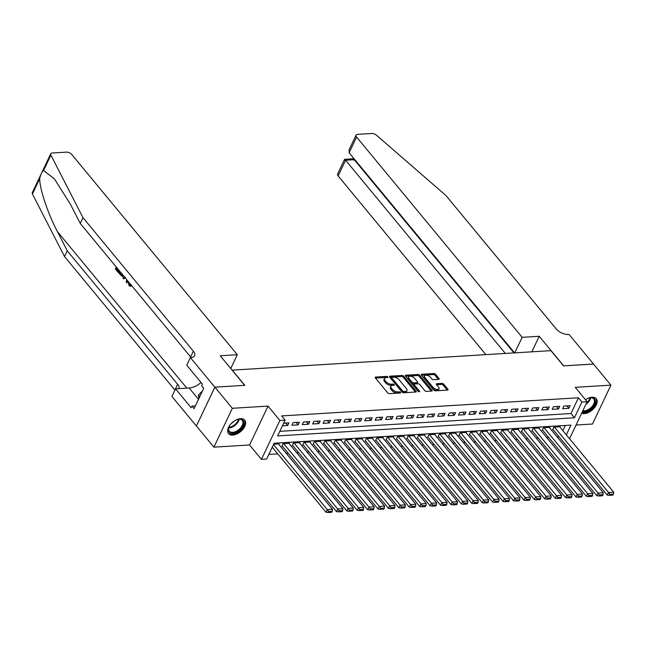 <?xml version="1.0" encoding="UTF-8"?>
<svg xmlns="http://www.w3.org/2000/svg" width="646" height="646" viewBox="0 0 646 646"><rect width="100%" height="100%" fill="white"/><g stroke="black" fill="none" stroke-linecap="round" stroke-linejoin="round"><path stroke-width="0.97" d="M387.77 376.933A0.929 0.468 25.4 0 0 386.574 376.392L375.714 377.054A1.324 0.67 25.4 0 0 375.205 377.321A1.324 0.67 25.4 0 0 375.383 377.95L387.721 392.881A1.324 0.67 25.4 0 0 389.425 393.64L400.294 392.978A0.929 0.468 25.4 0 0 400.649 392.8A0.929 0.468 25.4 0 0 400.528 392.356A0.929 0.468 25.4 0 0 399.333 391.823L397.928 391.904A4.239 2.148 25.4 0 1 392.461 389.449L391.428 388.206A4.239 2.148 25.4 0 1 390.87 386.187A4.239 2.148 25.4 0 1 392.51 385.355L393.915 385.266A0.929 0.468 25.4 0 0 394.27 385.081A0.929 0.468 25.4 0 0 394.149 384.645A0.929 0.468 25.4 0 0 392.954 384.104L391.549 384.192A4.239 2.148 25.4 0 1 386.082 381.738L385.056 380.494A4.239 2.148 25.4 0 1 384.499 378.475A4.239 2.148 25.4 0 1 386.13 377.644L387.535 377.555A0.929 0.468 25.4 0 0 387.899 377.369A0.929 0.468 25.4 0 0 387.77 376.933M386.768 377.603A0.929 0.468 25.4 0 0 386.082 377.442L375.496 378.088M399.519 393.026A0.929 0.468 25.4 0 0 398.832 392.873L397.427 392.954L397.928 391.904M393.139 385.315A0.929 0.468 25.4 0 0 392.453 385.153L391.048 385.242L391.549 384.192M581.642 413.254A10.53 6.137 140.4 0 0 584.275 413.61A10.53 6.137 140.4 0 0 594.538 407.658A10.53 6.137 140.4 0 0 596.274 398.711A10.53 6.137 140.4 0 0 592.051 397.225A10.53 6.137 140.4 0 0 585.51 399.737A6.008 3.505 140.4 0 0 585.583 399.688M240.554 418.697A10.53 6.137 140.4 0 0 230.283 424.648A10.53 6.137 140.4 0 0 228.547 433.603A10.53 6.137 140.4 0 0 232.77 435.089A10.53 6.137 140.4 0 0 243.041 429.138A10.53 6.137 140.4 0 0 244.777 420.183A10.53 6.137 140.4 0 0 240.554 418.697M438.666 379.355A1.324 0.67 25.4 0 0 439.175 379.089A1.324 0.67 25.4 0 0 439.005 378.459L435.541 374.276A1.324 0.67 25.4 0 0 433.829 373.509L421.765 374.244A1.324 0.67 25.4 0 0 421.257 374.502A1.324 0.67 25.4 0 0 421.434 375.132L433.773 390.063A1.324 0.67 25.4 0 0 435.485 390.83L447.549 390.095A1.324 0.67 25.4 0 0 448.058 389.829A1.324 0.67 25.4 0 0 447.88 389.199L443.697 384.144A1.324 0.67 25.4 0 0 441.993 383.377L436.825 383.692A1.324 0.67 25.4 0 0 436.316 383.95A1.324 0.67 25.4 0 0 436.494 384.58L438.569 387.091A3.545 1.801 25.4 0 1 439.03 388.779A3.545 1.801 25.4 0 1 436.413 389.36A3.545 1.801 25.4 0 1 433.095 387.422L424.971 377.595A3.545 1.801 25.4 0 1 424.503 375.907A3.545 1.801 25.4 0 1 427.127 375.334A3.545 1.801 25.4 0 1 430.438 377.264L431.794 378.903A1.324 0.67 25.4 0 0 433.506 379.67L438.666 379.355M279.791 431.342L570.951 413.553L578.436 397.791L581.925 402.022L587.133 401.699L569.546 438.731M214.835 387.164L244.672 385.347L220.221 355.768L237.308 354.727L71.754 154.475A4.046 2.051 25.4 0 0 66.53 152.133L52.318 152.997A4.046 2.051 25.4 0 0 50.751 153.796A4.046 2.051 25.4 0 0 50.881 155.113L82.995 217.694L193.364 351.198A9.448 4.797 -154.6 0 1 194.607 355.696A9.448 4.797 -154.6 0 1 190.958 357.561L190.384 357.593L214.835 387.164L196.384 426.029L214.884 387.164L244.834 385.331L232.253 370.126L550.949 350.657L563.522 365.862L593.464 364.029L610.93 385.153L575.255 387.334L587.133 401.699M214.884 387.164L232.35 408.288L213.899 447.153L249.566 444.973L261.444 459.338L279.896 420.473L285.104 420.15L277.618 435.913L574.447 417.776L581.925 402.022M249.566 444.973L268.025 406.108L232.35 408.288M268.025 406.108L279.896 420.473M578.436 397.791L281.608 415.927L285.104 420.15M403.75 376.214A1.324 0.67 25.4 0 0 402.038 375.447L389.974 376.182A1.324 0.67 25.4 0 0 389.465 376.448A1.324 0.67 25.4 0 0 389.643 377.078L401.982 392.009A1.324 0.67 25.4 0 0 403.693 392.776L415.749 392.033A1.324 0.67 25.4 0 0 416.266 391.775A1.324 0.67 25.4 0 0 416.089 391.145L403.75 376.214L403.249 377.264A1.324 0.67 25.4 0 0 401.537 376.497L389.756 377.216M405.874 375.213L417.938 374.478A1.324 0.67 25.4 0 1 419.642 375.245L431.988 390.176A1.324 0.67 25.4 0 1 432.158 390.806A1.324 0.67 25.4 0 1 431.649 391.064L426.489 391.379A1.324 0.67 25.4 0 1 424.777 390.612L419.771 384.556A1.324 0.67 25.4 0 0 418.067 383.789L414.643 383.999A1.324 0.67 25.4 0 0 414.126 384.265A1.324 0.67 25.4 0 0 414.304 384.895L419.512 391.193A0.929 0.468 25.4 0 1 419.634 391.637A0.929 0.468 25.4 0 1 418.947 391.791A0.929 0.468 25.4 0 1 418.083 391.282L405.535 376.109A1.324 0.67 25.4 0 1 405.365 375.471A1.324 0.67 25.4 0 1 405.874 375.213L405.486 376.037M576.054 425.028L592.471 424.026L610.93 385.153M196.432 426.029L213.899 447.153M559.953 427.127L560.155 426.707L553.905 427.087L552.661 429.711L553.178 429.679M549.536 427.765L549.738 427.337L543.488 427.725L542.244 430.349L542.761 430.317M539.127 428.395L539.321 427.975L533.079 428.363L531.828 430.987L532.352 430.955M528.711 429.033L528.913 428.613L522.662 428.992L521.411 431.625L521.936 431.593M518.294 429.671L518.496 429.251L512.246 429.63L511.002 432.255L511.519 432.222M507.877 430.309L508.079 429.889L501.829 430.268L500.585 432.893L501.102 432.86M497.468 430.947L497.662 430.519L491.42 430.906L490.169 433.531L490.694 433.498M487.052 431.576L487.254 431.157L481.004 431.544L479.752 434.169L480.277 434.136M476.635 432.214L476.837 431.794L470.587 432.174L469.343 434.806L469.86 434.774M466.218 432.852L466.42 432.432L460.17 432.812L458.926 435.436L459.443 435.404M455.81 433.49L456.003 433.07L449.761 433.45L448.51 436.074L449.035 436.042M445.393 434.128L445.595 433.7L439.345 434.088L438.093 436.712L438.618 436.68M434.976 434.758L435.178 434.338L428.928 434.726L427.684 437.35L428.201 437.318M424.559 435.396L424.761 434.976L418.511 435.356L417.268 437.988L417.784 437.956M414.151 436.034L414.344 435.614L408.102 435.993L406.851 438.618L407.376 438.586M403.734 436.672L403.936 436.252L397.686 436.631L396.434 439.256L396.959 439.223M393.317 437.31L393.519 436.882L387.269 437.269L386.025 439.894L386.542 439.861M382.9 437.94L383.102 437.52L376.852 437.907L375.609 440.532L376.125 440.499M372.492 438.577L372.685 438.158L366.435 438.537L365.192 441.17L365.717 441.137M362.075 439.215L362.277 438.796L356.027 439.175L354.775 441.799L355.3 441.767M351.658 439.853L351.86 439.433L345.61 439.813L344.366 442.437L344.883 442.405M341.241 440.491L341.443 440.063L335.193 440.451L333.95 443.075L334.466 443.043M330.833 441.121L331.027 440.701L324.776 441.089L323.533 443.713L324.058 443.681M320.416 441.759L320.618 441.339L314.368 441.719L313.116 444.351L313.641 444.319M309.999 442.397L310.201 441.977L303.951 442.357L302.708 444.981L303.224 444.949M299.582 443.035L299.784 442.615L293.534 442.995L292.291 445.619L292.808 445.587M289.174 443.673L289.368 443.245L283.118 443.632L281.874 446.257L282.391 446.225M282.415 425.827L287.68 425.504L288.932 422.88L283.659 423.195M299.348 422.242L293.098 422.621L291.847 425.246L298.097 424.866L299.348 422.242M309.757 421.604L303.515 421.983L302.263 424.608L308.513 424.228L309.757 421.604M320.174 420.966L313.924 421.345L312.68 423.978L318.93 423.59L320.174 420.966M330.59 420.328L324.34 420.716L323.097 423.34L329.347 422.96L330.59 420.328M341.007 419.698L334.757 420.078L333.506 422.702L339.756 422.322L341.007 419.698M351.416 419.06L345.174 419.44L343.922 422.064L350.172 421.685L351.416 419.06M361.833 418.422L355.583 418.802L354.339 421.426L360.589 421.047L361.833 418.422M372.249 417.784L365.999 418.164L364.756 420.796L371.006 420.409L372.249 417.784M382.666 417.146L376.416 417.534L375.165 420.158L381.415 419.779L382.666 417.146M393.075 416.517L386.833 416.896L385.581 419.52L391.831 419.141L393.075 416.517M403.492 415.879L397.242 416.258L395.998 418.883L402.248 418.503L403.492 415.879M413.908 415.241L407.658 415.62L406.415 418.245L412.665 417.865L413.908 415.241M424.325 414.603L418.075 414.982L416.823 417.615L423.073 417.227L424.325 414.603M434.742 413.965L428.492 414.352L427.24 416.977L433.49 416.597L434.742 413.965M445.151 413.335L438.9 413.715L437.657 416.339L443.907 415.959L445.151 413.335M455.567 412.697L449.317 413.077L448.074 415.701L454.324 415.321L455.567 412.697M465.984 412.059L459.734 412.439L458.482 415.063L464.732 414.684L465.984 412.059M476.401 411.421L470.151 411.801L468.899 414.433L475.149 414.046L476.401 411.421M486.809 410.783L480.559 411.171L479.316 413.795L485.566 413.416L486.809 410.783M497.226 410.153L490.976 410.533L489.733 413.157L495.983 412.778L497.226 410.153M507.643 409.516L501.393 409.895L500.149 412.519L506.391 412.14L507.643 409.516M518.06 408.878L511.81 409.257L510.558 411.882L516.808 411.502L518.06 408.878M528.468 408.24L522.218 408.619L520.975 411.252L527.225 410.864L528.468 408.24M538.885 407.602L532.635 407.989L531.392 410.614L537.642 410.234L538.885 407.602M549.302 406.972L543.052 407.351L541.808 409.976L548.05 409.596L549.302 406.972M559.719 406.334L553.469 406.714L552.217 409.338L558.467 408.958L559.719 406.334M562.634 408.7L568.884 408.32L570.127 405.696L563.877 406.076L562.634 408.7M268.817 454.445L277.796 453.904M286.259 453.387L288.213 453.266M296.675 452.749L298.63 452.628M307.092 452.111L309.046 451.99M317.501 451.473L319.455 451.352M327.918 450.835L329.872 450.722M338.334 450.205L340.289 450.084M348.751 449.568L350.705 449.446M359.168 448.93L361.114 448.808M369.577 448.292L371.531 448.171M379.993 447.654L381.947 447.541M390.41 447.024L392.364 446.903M400.827 446.386L402.773 446.265M411.236 445.748L413.19 445.627M421.652 445.11L423.606 444.989M432.069 444.472L434.023 444.359M442.486 443.842L444.44 443.721M452.894 443.204L454.849 443.083M463.311 442.567L465.265 442.445M473.728 441.929L475.682 441.807M484.145 441.291L486.099 441.178M494.553 440.661L496.508 440.54M504.97 440.023L506.924 439.902M515.387 439.385L517.341 439.264M525.804 438.747L527.758 438.626M536.212 438.109L538.166 437.996M546.629 437.479L548.583 437.358M557.046 436.841L559 436.72M562.844 430.624L565.29 425.472M278.757 444.303L278.959 443.883L273.686 444.206M566.34 434.847L570.951 425.125L274.13 443.261L266.653 459.023L261.444 459.338M570.951 413.553L574.447 417.776M287.68 425.504L285.677 423.073M298.097 424.866L296.094 422.436M308.513 424.228L306.503 421.806M318.93 423.59L316.92 421.168M329.347 422.96L327.336 420.53M339.756 422.322L337.753 419.892M350.172 421.685L348.17 419.254M360.589 421.047L358.578 418.624M371.006 420.409L368.995 417.986M381.415 419.779L379.412 417.348M391.831 419.141L389.829 416.71M402.248 418.503L400.237 416.072M412.665 417.865L410.654 415.443M423.073 417.227L421.071 414.805M433.49 416.597L431.488 414.167M443.907 415.959L441.896 413.529M454.324 415.321L452.313 412.891M464.732 414.684L462.73 412.261M475.149 414.046L473.147 411.623M485.566 413.416L483.555 410.985M495.983 412.778L493.972 410.347M506.391 412.14L504.389 409.709M516.808 411.502L514.805 409.079M527.225 410.864L525.214 408.442M537.642 410.234L535.631 407.804M548.05 409.596L546.048 407.166M558.467 408.958L556.464 406.528M568.884 408.32L566.873 405.898M384.499 378.475L383.999 379.525A4.239 2.148 25.4 0 0 384.556 381.544L385.056 380.494M391.048 385.242A4.239 2.148 25.4 0 1 385.581 382.787L384.556 381.544M390.87 386.187L390.378 387.237A4.239 2.148 25.4 0 0 390.935 389.255L391.428 388.206M397.427 392.954A4.239 2.148 25.4 0 1 391.96 390.499L390.935 389.255M415.475 392.049L403.249 377.264M392.057 377.28A0.929 0.468 25.4 0 0 391.702 377.458A0.929 0.468 25.4 0 0 391.823 377.902L402.66 391.008A0.929 0.468 25.4 0 0 403.855 391.541L405.333 391.452A4.239 2.148 25.4 0 0 406.972 390.62A4.239 2.148 25.4 0 0 406.415 388.601L399.01 379.638A4.239 2.148 25.4 0 0 393.543 377.183L392.057 377.28M391.565 378.33A0.929 0.468 25.4 0 0 391.201 378.508A0.929 0.468 25.4 0 0 391.323 378.952L391.823 377.902M406.972 390.62L406.471 391.67A4.239 2.148 25.4 0 1 404.84 392.502L403.354 392.59A0.929 0.468 25.4 0 1 402.159 392.057L391.323 378.952M405.656 376.247L417.437 375.528L417.938 374.478M431.367 391.08L419.141 376.295A1.324 0.67 25.4 0 0 417.437 375.528M414.126 384.265L413.634 385.315A1.324 0.67 25.4 0 0 413.803 385.945L418.487 391.605M414.579 378.273A3.545 1.801 25.4 0 0 411.268 376.343A3.545 1.801 25.4 0 0 408.643 376.925A3.545 1.801 25.4 0 0 409.112 378.613L411.97 382.077A1.324 0.67 25.4 0 0 413.682 382.844L417.106 382.634A1.324 0.67 25.4 0 0 417.615 382.367A1.324 0.67 25.4 0 0 417.445 381.738L414.579 378.273M408.643 376.925L408.143 377.975A3.545 1.801 25.4 0 0 408.611 379.662L409.112 378.613M417.615 382.367L417.114 383.417A1.324 0.67 25.4 0 1 416.605 383.684L413.182 383.894A1.324 0.67 25.4 0 1 411.478 383.126L408.611 379.662M424.503 375.907L424.01 376.957A3.545 1.801 25.4 0 0 424.47 378.645L424.971 377.595M439.03 388.779L438.537 389.829A3.545 1.801 25.4 0 1 435.913 390.41A3.545 1.801 25.4 0 1 432.602 388.472L424.47 378.645M447.266 390.111L443.204 385.194A1.324 0.67 25.4 0 0 441.493 384.427L436.607 384.725M438.384 379.372L435.041 375.326A1.324 0.67 25.4 0 0 433.337 374.559L421.547 375.278M272.265 447.202L326.044 512.262L327.296 509.629L273.508 444.577M278.434 443.915L332.504 509.314L332.254 511.252L328.612 511.47L328.111 512.52L331.753 512.302L332.254 511.252M328.612 511.47L327.296 509.629L332.504 509.314M328.111 512.52L326.044 512.262M235.467 420.312A9.109 5.313 -39.6 0 1 235.507 420.288A9.109 5.313 -39.6 0 1 238.56 419.238A9.109 5.313 -39.6 0 1 243.841 423.55A9.109 5.313 -39.6 0 1 236.702 432.142A9.109 5.313 -39.6 0 1 228.789 427.321A9.109 5.313 -39.6 0 1 230.42 424.487M228.886 427.063A8.438 4.918 140.4 0 0 229.257 431.165A8.438 4.918 140.4 0 0 236.307 431.278A8.438 4.918 140.4 0 0 242.258 420.417A8.438 4.918 140.4 0 0 238.285 419.286M228.151 433.006A10.457 6.097 140.4 0 0 236.791 433.022A10.457 6.097 140.4 0 0 244.269 419.682M202.448 391.016L198.451 394.964L198.831 398.647M199.8 396.596L198.451 394.964M231.518 423.275A6.008 3.505 140.4 0 0 234.078 421.16M586.972 398.832A9.109 5.313 -39.6 0 1 587.004 398.816A9.109 5.313 -39.6 0 1 590.056 397.758A9.109 5.313 -39.6 0 1 595.337 402.07A9.109 5.313 -39.6 0 1 588.199 410.67A9.109 5.313 -39.6 0 1 582.401 411.672M582.805 410.816A8.438 4.918 140.4 0 0 587.812 409.806A8.438 4.918 140.4 0 0 593.755 398.945A8.438 4.918 140.4 0 0 589.79 397.815M581.885 412.754A10.457 6.097 140.4 0 0 588.288 411.542A10.457 6.097 140.4 0 0 595.765 398.202M116.894 267.759L116.32 268.962L118.912 272.652A17.579 10.255 140.4 0 0 119.413 271.909L116.942 268.922A17.579 10.255 140.4 0 0 117.338 268.292M82.995 217.694L80.257 223.451L70.414 204.257L54.417 178.861L43.581 170.479C41.942 171.747 40.65 174.46 39.721 178.611C39.519 188.527 47.877 213.56 57.421 231.623L67.265 250.81L177.634 384.313A9.448 4.797 -154.6 0 1 178.958 388.634M124.888 277.433L123.967 278.757L125.679 277.376M127.27 280.316L126.866 282.859L127.868 281.034M67.265 250.81L64.535 256.567L174.904 390.063A9.448 4.797 -154.6 0 1 174.945 390.111M191.087 357.553A9.448 4.797 -154.6 0 0 190.627 356.947L80.257 223.451M39.721 178.611L32.421 193.978L64.535 256.567M190.384 357.593L186.775 365.208L202.416 384.136L201.617 385.815L203.716 388.351L194.091 408.627L191.991 406.092L191.192 407.771L175.55 388.844L171.933 396.458L196.384 426.029M237.308 354.727L230.759 368.511M201.043 382.464A15.181 8.858 -39.6 0 1 189.141 388.012L175.55 388.844M32.421 193.978A4.046 2.051 -154.6 0 1 32.3 192.661L50.751 153.796M195.391 405.882L191.991 406.092M128.732 282.076L129.289 284.781L129.894 284.741M129.289 284.781L130.242 285.298L131.025 284.854M131.655 285.613L130.419 286.356L129.006 285.572L128.134 281.357M123.499 278.789L122.869 278.03L124.298 276.714M126.866 282.859L126.236 282.1L126.681 279.597M123.499 275.753L122.312 276.456L119.252 273.654L120.172 271.724M120.762 272.434L120.188 273.638L121.052 274.687L122.255 275.438L122.901 275.026M120.188 273.638L120.81 273.605A17.579 10.255 140.4 0 0 121.206 272.967M121.052 274.687L121.674 274.647L120.81 273.605M118.444 272.677L115.384 268.97L116.304 267.04M118.791 271.95L119.413 271.909M116.32 268.962L116.942 268.922M514.773 352.861L522.154 337.325L356.6 137.073L349.139 152.779L514.571 352.877M593.496 364.069L563.675 365.854L539.232 336.283L522.154 337.325M349.139 152.779L349.09 149.832L356.067 135.143A4.046 2.051 25.4 0 1 357.626 134.344L371.846 133.48A4.046 2.051 25.4 0 1 376.473 135.224L445.95 195.52L556.319 329.024A9.448 4.797 25.4 0 0 568.496 334.491L569.069 334.458L593.521 364.029M531.852 351.82L539.232 336.283M505.325 353.443L345.602 160.232L338.141 175.938A4.046 2.051 -154.6 0 1 337.608 174.008L344.584 159.328L353.225 158.795M485.873 354.63L338.141 175.938M356.067 135.143A4.046 2.051 25.4 0 0 356.6 137.073M513.974 352.91L354.242 159.707L345.602 160.232C344.439 158.892 344.286 159.037 345.134 160.66M353.774 160.135C352.926 158.504 353.087 158.367 354.242 159.707L354.468 159.223M282.076 445.837L336.461 511.624L337.705 509L283.642 443.6M288.851 443.277L342.913 508.677L342.671 510.615L339.021 510.833L338.528 511.882L342.17 511.664L342.671 510.615M339.021 510.833L337.705 509L342.913 508.677M338.528 511.882L336.461 511.624M292.485 445.199L346.878 510.986L348.121 508.362L294.059 442.962M299.268 442.647L353.33 508.039L353.079 509.977L349.438 510.203L348.937 511.252L352.587 511.026L353.079 509.977M349.438 510.203L348.121 508.362L353.33 508.039M348.937 511.252L346.878 510.986M302.901 444.561L357.295 510.348L358.538 507.724L304.468 442.324M309.676 442.009L363.746 507.409L363.496 509.339L359.854 509.565L359.354 510.615L362.995 510.388L363.496 509.339M359.854 509.565L358.538 507.724L363.746 507.409M359.354 510.615L357.295 510.348M313.318 443.931L367.703 509.718L368.955 507.086L314.885 441.686M320.093 441.371L374.163 506.771L373.913 508.701L370.271 508.927L369.77 509.977L373.412 509.751L373.913 508.701M370.271 508.927L368.955 507.086L374.163 506.771M369.77 509.977L367.703 509.718M323.735 443.293L378.12 509.08L379.363 506.448L325.301 441.057M330.51 440.733L384.572 506.133L384.33 508.071L380.68 508.289L380.187 509.339L383.829 509.121L384.33 508.071M380.68 508.289L379.363 506.448L384.572 506.133M380.187 509.339L378.12 509.08M334.144 442.655L388.537 508.442L389.78 505.818L335.718 440.419M340.926 440.096L394.989 505.495L394.746 507.433L391.096 507.651L390.596 508.701L394.246 508.483L394.746 507.433M391.096 507.651L389.78 505.818L394.989 505.495M390.596 508.701L388.537 508.442M344.56 442.017L398.953 507.804L400.197 505.18L346.127 439.781M351.335 439.466L405.405 504.865L405.155 506.795L401.513 507.021L401.013 508.071L404.654 507.845L405.155 506.795M401.513 507.021L400.197 505.18L405.405 504.865M401.013 508.071L398.953 507.804M354.977 441.38L409.362 507.167L410.614 504.542L356.544 439.143M361.752 438.828L415.822 504.227L415.572 506.157L411.93 506.383L411.429 507.433L415.071 507.207L415.572 506.157M411.93 506.383L410.614 504.542L415.822 504.227M411.429 507.433L409.362 507.167M365.394 440.75L419.779 506.537L421.03 503.904L366.96 438.505M372.169 438.19L426.231 503.589L425.989 505.519L422.339 505.745L421.846 506.795L425.488 506.569L425.989 505.519M422.339 505.745L421.03 503.904L426.231 503.589M421.846 506.795L419.779 506.537M375.81 440.112L430.196 505.899L431.439 503.274L377.377 437.875M382.585 437.552L436.648 502.951L436.405 504.889L432.755 505.107L432.255 506.157L435.905 505.939L436.405 504.889M432.755 505.107L431.439 503.274L436.648 502.951M432.255 506.157L430.196 505.899M386.219 439.474L440.612 505.261L441.856 502.636L387.786 437.237M392.994 436.914L447.064 502.313L446.814 504.251L443.172 504.469L442.672 505.519L446.321 505.301L446.814 504.251M443.172 504.469L441.856 502.636L447.064 502.313M442.672 505.519L440.612 505.261M396.636 438.836L451.021 504.623L452.273 501.999L398.202 436.599M403.411 436.284L457.481 501.684L457.231 503.614L453.589 503.84L453.088 504.889L456.73 504.663L457.231 503.614M453.589 503.84L452.273 501.999L457.481 501.684M453.088 504.889L451.021 504.623M407.053 438.198L461.438 503.985L462.689 501.361L408.619 435.961M413.828 435.646L467.89 501.046L467.647 502.976L463.998 503.202L463.505 504.251L467.147 504.025L467.647 502.976M463.998 503.202L462.689 501.361L467.89 501.046M463.505 504.251L461.438 503.985M417.469 437.568L471.855 503.355L473.098 500.723L419.036 435.323M424.244 435.008L478.306 500.408L478.064 502.338L474.414 502.564L473.914 503.614L477.564 503.387L478.064 502.338M474.414 502.564L473.098 500.723L478.306 500.408M473.914 503.614L471.855 503.355M427.878 436.93L482.271 502.717L483.515 500.093L429.453 434.693M434.653 434.37L488.723 499.77L488.473 501.708L484.831 501.926L484.33 502.976L487.98 502.758L488.473 501.708M484.831 501.926L483.515 500.093L488.723 499.77M484.33 502.976L482.271 502.717M438.295 436.292L492.68 502.079L493.932 499.455L439.861 434.055M445.07 433.732L499.14 499.132L498.89 501.07L495.248 501.288L494.747 502.338L498.389 502.12L498.89 501.07M495.248 501.288L493.932 499.455L499.14 499.132M494.747 502.338L492.68 502.079M448.712 435.654L503.097 501.441L504.348 498.817L450.278 433.418M455.487 433.103L509.549 498.502L509.306 500.432L505.657 500.658L505.164 501.708L508.806 501.482L509.306 500.432M505.657 500.658L504.348 498.817L509.549 498.502M505.164 501.708L503.097 501.441M459.128 435.016L513.513 500.803L514.757 498.179L460.695 432.78M465.903 432.465L519.965 497.864L519.723 499.794L516.073 500.02L515.573 501.07L519.222 500.844L519.723 499.794M516.073 500.02L514.757 498.179L519.965 497.864M515.573 501.07L513.513 500.803M469.537 434.387L523.93 500.174L525.174 497.541L471.112 432.142M476.312 431.827L530.382 497.226L530.132 499.156L526.49 499.382L525.989 500.432L529.639 500.206L530.132 499.156M526.49 499.382L525.174 497.541L530.382 497.226M525.989 500.432L523.93 500.174M479.954 433.749L534.339 499.536L535.591 496.911L481.52 431.512M486.729 431.189L540.799 496.588L540.549 498.526L536.907 498.744L536.406 499.794L540.048 499.576L540.549 498.526M536.907 498.744L535.591 496.911L540.799 496.588M536.406 499.794L534.339 499.536M490.371 433.111L544.756 498.898L546.007 496.273L491.937 430.874M497.145 430.551L551.208 495.95L550.965 497.888L547.315 498.106L546.823 499.156L550.465 498.938L550.965 497.888M547.315 498.106L546.007 496.273L551.208 495.95M546.823 499.156L544.756 498.898M500.787 432.473L555.172 498.26L556.416 495.635L502.354 430.236M507.562 429.921L561.624 495.32L561.382 497.25L557.732 497.477L557.232 498.526L560.881 498.3L561.382 497.25M557.732 497.477L556.416 495.635L561.624 495.32M557.232 498.526L555.172 498.26M511.196 431.835L565.589 497.622L566.833 494.998L512.771 429.598M517.971 429.283L572.041 494.683L571.791 496.613L568.149 496.839L567.648 497.888L571.298 497.662L571.791 496.613M568.149 496.839L566.833 494.998L572.041 494.683M567.648 497.888L565.589 497.622M521.613 431.205L575.998 496.992L577.249 494.36L523.179 428.96M528.388 428.645L582.458 494.045L582.207 495.975L578.566 496.201L578.065 497.25L581.707 497.024L582.207 495.975M578.566 496.201L577.249 494.36L582.458 494.045M578.065 497.25L575.998 496.992M532.029 430.567L586.415 496.354L587.666 493.73L533.596 428.33M538.804 428.007L592.867 493.407L592.624 495.345L588.974 495.563L588.482 496.613L592.124 496.394L592.624 495.345M588.974 495.563L587.666 493.73L592.867 493.407M588.482 496.613L586.415 496.354M542.446 429.929L596.831 495.716L598.075 493.092L544.013 427.692M549.221 427.369L603.283 492.769L603.041 494.707L599.391 494.925L598.89 495.975L602.54 495.757L603.041 494.707M599.391 494.925L598.075 493.092L603.283 492.769M598.89 495.975L596.831 495.716M552.855 429.291L607.248 495.078L608.492 492.454L554.429 427.054M559.63 426.74L613.7 492.139L613.45 494.069L609.808 494.295L609.307 495.345L612.957 495.119L613.45 494.069M609.808 494.295L608.492 492.454L613.7 492.139M609.307 495.345L607.248 495.078M386.082 377.442L386.574 376.392M398.832 392.873L399.333 391.823M392.453 385.153L392.954 384.104M385.581 382.787L386.082 381.738M391.96 390.499L392.461 389.449M375.326 377.878L375.714 377.054M415.661 392.041L416.089 391.145M389.586 377.006L389.974 376.182M401.537 376.497L402.038 375.447M402.159 392.057L402.66 391.008M403.354 392.59L403.855 391.541M404.84 392.502L405.333 391.452M419.141 376.295L419.642 375.245M431.56 391.072L431.988 390.176M413.803 385.945L414.304 384.895M419.222 391.823L419.512 391.193M411.478 383.126L411.97 382.077M413.182 383.894L413.682 382.844M416.605 383.684L417.106 382.634M432.602 388.472L433.095 387.422M436.438 384.515L436.825 383.692M441.493 384.427L441.993 383.377M443.204 385.194L443.697 384.144M447.452 390.095L447.88 389.199M421.378 375.068L421.765 374.244M433.337 374.559L433.829 373.509M435.041 375.326L435.541 374.276M438.577 379.355L439.005 378.459M239.23 419.214A8.438 4.918 -39.6 0 1 232.673 426.877A8.438 4.918 -39.6 0 1 228.644 427.967M228.805 427.321A8.156 4.756 140.4 0 0 232.31 426.279A8.156 4.756 140.4 0 0 238.56 419.254M590.727 397.742A8.438 4.918 -39.6 0 1 585.857 404.388M586.528 402.975A8.156 4.756 140.4 0 0 590.056 397.783M57.421 231.623L186.831 388.157M177.634 384.313L174.904 390.063M190.627 356.947L193.364 351.198M50.881 155.113L43.581 170.479M198.5 399.333L189.141 388.012M391.201 378.508L391.702 377.458M131.001 286.323L130.419 286.356M122.901 276.423L122.312 276.456M353.556 158.109L353.241 158.771"/></g></svg>

